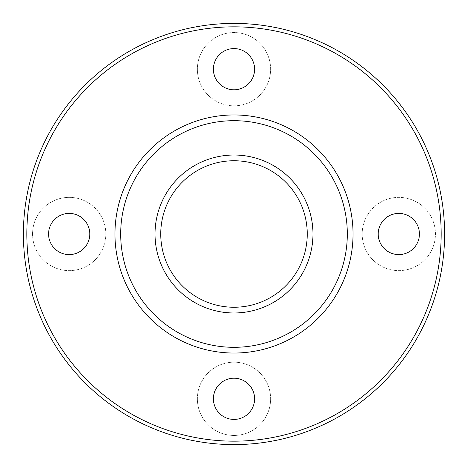 <?xml version="1.0" encoding="UTF-8"?>
<svg xmlns="http://www.w3.org/2000/svg" width="468" height="468" viewBox="0 0 468 468"><rect width="100%" height="100%" fill="white"/><g stroke="black" fill="none" stroke-linecap="round" stroke-linejoin="round"><path stroke-width="0.35" stroke-dasharray="2.34 1.75" d="M270.627 398.818A36.627 36.627 0 0 1 234 435.445A36.627 36.627 0 0 1 197.373 398.818A36.627 36.627 0 0 1 234 362.191A36.627 36.627 0 0 1 270.627 398.818M32.555 234A36.627 36.627 0 0 0 87.498 265.719A36.627 36.627 0 0 0 87.498 202.281A36.627 36.627 0 0 0 32.555 234A36.627 36.627 0 0 0 87.498 265.719A36.627 36.627 0 0 0 87.498 202.281A36.627 36.627 0 0 0 32.555 234M197.373 69.182A36.627 36.627 0 0 0 252.31 100.901A36.627 36.627 0 0 0 252.31 37.463A36.627 36.627 0 0 0 197.373 69.182A36.627 36.627 0 0 0 252.31 100.901A36.627 36.627 0 0 0 252.31 37.463A36.627 36.627 0 0 0 197.373 69.182M362.191 234A36.627 36.627 0 0 0 417.128 265.719A36.627 36.627 0 0 0 417.128 202.281A36.627 36.627 0 0 0 362.191 234A36.627 36.627 0 0 0 417.128 265.719A36.627 36.627 0 0 0 417.128 202.281A36.627 36.627 0 0 0 362.191 234M378.214 234A20.604 20.604 0 0 0 409.12 251.842A20.604 20.604 0 0 0 409.12 216.157A20.604 20.604 0 0 0 378.214 234M114.964 234A119.036 119.036 0 0 0 293.518 337.089A119.036 119.036 0 0 0 293.518 130.911A119.036 119.036 0 0 0 114.964 234M160.746 234A73.254 73.254 0 0 0 270.627 297.437A73.254 73.254 0 0 0 270.627 170.563A73.254 73.254 0 0 0 160.746 234M48.578 234A20.604 20.604 0 0 0 79.484 251.842A20.604 20.604 0 0 0 79.484 216.157A20.604 20.604 0 0 0 48.578 234M213.396 69.182A20.604 20.604 0 0 0 244.302 87.025A20.604 20.604 0 0 0 244.302 51.34A20.604 20.604 0 0 0 213.396 69.182M213.396 398.818A20.604 20.604 0 0 0 244.302 416.66A20.604 20.604 0 0 0 244.302 380.975A20.604 20.604 0 0 0 213.396 398.818M197.373 398.818A36.627 36.627 0 0 0 252.31 430.537A36.627 36.627 0 0 0 252.31 367.099A36.627 36.627 0 0 0 197.373 398.818M26.834 234A207.166 207.166 0 0 0 337.586 413.414A207.166 207.166 0 0 0 337.586 54.586A207.166 207.166 0 0 0 26.834 234"/><path stroke-width="0.7" d="M378.214 234A20.604 20.604 0 0 0 409.12 251.842A20.604 20.604 0 0 0 409.12 216.157A20.604 20.604 0 0 0 378.214 234M213.396 398.818A20.604 20.604 0 0 0 244.302 416.66A20.604 20.604 0 0 0 244.302 380.975A20.604 20.604 0 0 0 213.396 398.818M48.578 234A20.604 20.604 0 0 0 79.484 251.842A20.604 20.604 0 0 0 79.484 216.157A20.604 20.604 0 0 0 48.578 234M213.396 69.182A20.604 20.604 0 0 0 244.302 87.025A20.604 20.604 0 0 0 244.302 51.34A20.604 20.604 0 0 0 213.396 69.182M23.4 234A210.6 210.6 0 0 0 339.3 416.385A210.6 210.6 0 0 0 339.3 51.615A210.6 210.6 0 0 0 23.4 234A210.6 210.6 0 0 0 339.3 416.385A210.6 210.6 0 0 0 339.3 51.615A210.6 210.6 0 0 0 23.4 234M114.964 234A119.036 119.036 0 0 0 293.518 337.089A119.036 119.036 0 0 0 293.518 130.911A119.036 119.036 0 0 0 114.964 234A119.036 119.036 0 0 0 293.518 337.089A119.036 119.036 0 0 0 293.518 130.911A119.036 119.036 0 0 0 114.964 234M160.746 234A73.254 73.254 0 0 0 270.627 297.437A73.254 73.254 0 0 0 270.627 170.563A73.254 73.254 0 0 0 160.746 234A73.254 73.254 0 0 0 270.627 297.437A73.254 73.254 0 0 0 270.627 170.563A73.254 73.254 0 0 0 160.746 234M155.025 234A78.975 78.975 0 0 0 273.488 302.392A78.975 78.975 0 0 0 273.488 165.608A78.975 78.975 0 0 0 155.025 234A78.975 78.975 0 0 0 273.488 302.392A78.975 78.975 0 0 0 273.488 165.608A78.975 78.975 0 0 0 155.025 234M26.834 234A207.166 207.166 0 0 0 337.586 413.414A207.166 207.166 0 0 0 337.586 54.586A207.166 207.166 0 0 0 26.834 234M120.686 234A113.314 113.314 0 0 0 290.657 332.134A113.314 113.314 0 0 0 290.657 135.866A113.314 113.314 0 0 0 120.686 234"/></g></svg>
